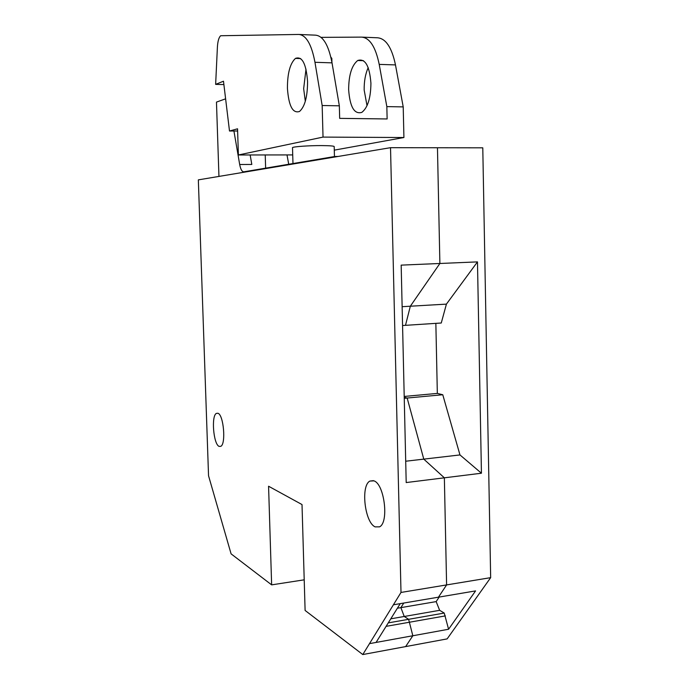<?xml version="1.0" encoding="UTF-8"?>
<svg xmlns="http://www.w3.org/2000/svg" width="689" height="689" viewBox="0 0 689 689"><rect width="100%" height="100%" fill="white"/><g stroke="black" fill="none" stroke-linecap="round" stroke-linejoin="round"><path stroke-width="1.03" d="M412.832 635.758L408.629 619.308L412.823 635.749L405.632 646.601L412.832 635.758L448.582 629.246L444.233 613.055L439.642 610.316L436.163 601.609L439.186 597.053M448.582 629.246L475.574 590.904L438.454 597.182L446.601 584.918L490.663 577.649L482.782 147.825L390.525 147.679L400.998 592.445L362.784 654.55L305.106 610.454L302.015 504.563L268.572 486.236L271.638 584.866L231.091 553.861L208.543 475.754L198.337 179.872L390.525 147.679M409.722 622.184L445.378 615.888M362.784 654.55L447.135 638.892L490.663 577.649M435.853 323.356L437.334 393.41L442.769 394.745L407.165 398.035L404.228 397.252L407.165 398.035L423.778 459.132L444.362 477.821L446.601 584.918L438.454 597.182L400.24 603.642L376.073 642.441L369.485 643.638M397.389 608.223L400.895 607.629L403.763 603.039L400.895 607.629L404.236 616.483L408.629 619.308L404.236 616.483L400.895 607.629L436.163 601.609M390.784 618.825L439.642 610.316M388.251 622.89L444.233 613.055M402.135 306.691L410.334 306.217L405.494 325.337L410.334 306.217L439.883 263.482L410.334 306.217L446.412 304.125L441.27 323.003L402.574 325.527M400.998 592.445L446.601 584.918L444.362 477.821L406.2 482.558L401.17 265.127L439.883 263.482L437.463 147.756L439.883 263.482L477.477 261.889L446.412 304.125M442.769 394.745L459.968 454.929L481.439 473.222L477.477 261.889M481.439 473.222L444.362 477.821L423.778 459.132L407.165 398.035L404.254 398.302M459.968 454.929L405.709 461.225M437.334 393.41L404.21 396.451M304.211 579.828L271.638 584.866M373.972 480.862C384.41 484.066 389.147 522.546 379.544 526.844L375.117 526.87C364.714 522.46 360.562 485.538 369.898 481.077L373.972 480.862M217.965 413.271C223.615 414.787 226.138 443.992 220.799 446.334L219.085 446.386C213.435 444.224 211.127 415.846 216.372 413.391L217.965 413.271M412.823 635.749L376.073 642.441M409.714 622.184L386.09 626.353M250.15 154.965L251.812 164.447L239.686 164.499L233.924 130.996L229.497 131.013L237.55 128.8L238.394 154.982L292.722 154.922M225.613 98.828L216.467 102.101L218.947 176.418M336.542 156.722L334.906 156.481L243.897 171.811C242.028 171.854 240.625 169.416 239.686 164.499M265.231 154.947L265.635 168.15M288.725 164.258L286.994 154.93M233.924 130.996L237.619 131.022M238.394 154.982L323.029 137.094L322.168 105.52L314.968 62.294C311.566 44.329 306.166 35.044 298.759 34.45L220.687 35.733C218.878 37.344 217.784 41.09 217.405 46.99L215.64 84.377L223.486 81.207L229.497 131.013M292.515 147.894L292.506 147.61C293.281 146.645 309.128 145.525 321.608 145.586C330.453 145.655 334.647 146.042 334.191 146.74L334.458 156.549M322.168 105.52L339.341 105.813L339.668 118.37L387.132 118.956L386.839 106.614L379.208 64.387C375.591 46.826 369.7 37.731 361.536 37.111L321.065 37.37M370.923 83.223C369.537 65.722 365.136 58.143 357.72 60.494C351.752 65.343 348.729 75.084 348.643 89.716C349.926 106.967 354.318 114.52 361.811 112.385C367.719 107.768 370.76 98.053 370.923 83.223M334.286 150.142L403.918 137.524L403.211 106.89L395.477 64.912C391.808 47.455 385.797 38.412 377.451 37.783L362.371 37.146M368.202 67.66C365.385 73.921 364.042 81.397 364.171 90.07L367.022 105.693M339.341 105.813L332.02 62.854C328.558 44.992 323.029 35.759 315.416 35.156L299.517 34.484M306.002 69.107L303.66 88.692L305.313 101.292M307.57 81.612C306.2 63.698 302.161 55.955 295.46 58.393C290.086 63.388 287.408 73.361 287.425 88.321C288.7 105.96 292.73 113.676 299.508 111.472C304.822 106.743 307.518 96.796 307.57 81.612M215.64 84.377L223.891 84.566M323.029 137.094L403.918 137.524M386.839 106.614L403.211 106.89M330.858 57.153L331.831 58.393L331.934 62.389M400.24 603.642L393.385 604.796M338.041 156.472L335.767 156.472M379.208 64.387L395.477 64.912M332.02 62.854L314.968 62.294M369.898 481.077L373.395 480.646M216.372 413.391L217.905 413.254M292.506 147.61L292.971 163.543M363.473 60.684L357.72 60.494M300.671 58.574L295.46 58.393"/></g></svg>
